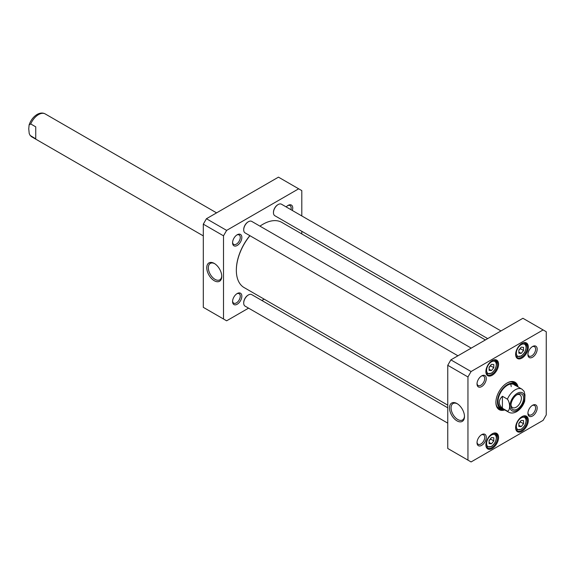 <?xml version="1.0" encoding="UTF-8"?>
<svg xmlns="http://www.w3.org/2000/svg" width="575" height="575" viewBox="0 0 575 575"><rect width="100%" height="100%" fill="white"/><g stroke="black" fill="none" stroke-linecap="round" stroke-linejoin="round"><path stroke-width="0.86" d="M447.753 405.145L244.138 287.593A37.648 21.735 -60 0 1 236.347 270.358A37.648 21.735 -60 0 1 249.938 235.7M262.811 224.336A37.203 21.483 120 0 0 262.653 224.43A37.203 21.483 120 0 0 259.957 226.14A37.648 21.735 -60 0 1 262.962 224.25A37.648 21.735 -60 0 1 281.786 222.381L485.401 339.94M249.859 235.649A37.203 21.483 120 0 0 236.347 269.998A37.203 21.483 120 0 0 236.347 270.178M502.406 408.264C498.259 404.268 498.259 400.272 502.406 396.268L507.416 399.165C510.327 402.895 510.327 410.787 507.416 411.161L502.406 408.264L502.406 396.268M507.416 411.161A13.29 7.669 -60 0 0 508.602 412.146C510.981 413.461 513.676 413.288 516.681 411.635C520.44 409.285 523.113 405.785 524.695 401.134L524.982 394.975L524.084 391.287L521.884 389.131L514.057 384.61M516.702 394.903A7.36 4.248 -60 0 1 519.865 394.809A7.36 4.248 -60 0 1 519.865 403.305A7.36 4.248 -60 0 1 512.505 407.56A7.36 4.248 -60 0 1 511.003 404.778M517.277 394.543L517.277 394.543A8.912 5.146 120 0 0 510.981 405.454A8.912 5.146 120 0 0 517.277 409.091A8.912 5.146 120 0 0 523.581 398.18A8.912 5.146 120 0 0 517.277 394.543M35.743 126.845L35.743 138.841L30.144 135.427L29.21 133.501L28.75 128.807L29.109 124.94L30.734 123.956L35.743 126.845M489.095 370.379L489.095 367.252L491.438 364.327L493.788 364.536L493.788 367.669L491.438 370.588L489.095 370.379M518.844 426.434L518.844 423.308L521.194 420.382L523.545 420.591L523.545 423.725L521.194 426.65L518.844 426.434M489.095 443.613L489.095 440.486L491.438 437.561L493.788 437.769L493.788 440.903L491.438 443.828L489.095 443.613M518.844 353.201L518.844 350.074L521.194 347.149L523.545 347.357L523.545 350.491L521.194 353.409L518.844 353.201M471.083 371.529L543.116 329.935L546.25 331.746L546.25 414.927L543.116 420.354L471.083 461.941L467.949 460.129L467.949 376.956L471.083 371.529L450.879 359.864L447.753 365.29L447.753 448.471L467.949 460.129M486.285 437.338A6.555 3.781 120 0 0 481.656 434.664A6.555 3.781 120 0 0 477.02 442.692A6.555 3.781 120 0 0 481.656 445.366A6.555 3.781 120 0 0 486.285 437.338M537.179 349.19A6.555 3.781 120 0 0 532.551 346.517A6.555 3.781 120 0 0 527.915 354.538A6.555 3.781 120 0 0 532.551 357.212A6.555 3.781 120 0 0 537.179 349.19M498.568 437.482A8.97 5.175 120 0 0 492.222 433.823A8.97 5.175 120 0 0 485.882 444.806A8.97 5.175 120 0 0 492.222 448.471A8.97 5.175 120 0 0 498.568 437.482M528.317 347.07A8.97 5.175 120 0 0 521.978 343.412A8.97 5.175 120 0 0 515.638 354.394A8.97 5.175 120 0 0 521.978 358.06A8.97 5.175 120 0 0 528.317 347.07M518.053 386.918A15.834 9.143 120 0 0 507.1 383.007A15.834 9.143 120 0 0 495.902 402.407A15.834 9.143 120 0 0 504.764 409.932M498.568 364.248A8.97 5.175 120 0 0 492.222 360.59A8.97 5.175 120 0 0 485.882 371.572A8.97 5.175 120 0 0 492.222 375.238A8.97 5.175 120 0 0 498.568 364.248M528.317 420.303A8.97 5.175 120 0 0 521.978 416.645A8.97 5.175 120 0 0 515.638 427.628A8.97 5.175 120 0 0 521.978 431.293A8.97 5.175 120 0 0 528.317 420.303M486.285 378.573A6.555 3.781 120 0 0 481.656 375.899A6.555 3.781 120 0 0 477.02 383.92A6.555 3.781 120 0 0 481.656 386.594A6.555 3.781 120 0 0 486.285 378.573M537.179 407.955A6.555 3.781 120 0 0 532.551 405.282A6.555 3.781 120 0 0 527.915 413.303A6.555 3.781 120 0 0 532.551 415.984A6.555 3.781 120 0 0 537.179 407.955M543.116 329.935L522.919 318.277L450.879 359.864M489.095 367.439L490.655 365.858L493.788 367.669M489.095 369.236L491.438 370.588M490.655 365.858L490.568 365.412M518.844 350.261L520.411 348.68L523.545 350.491M518.844 352.058L521.194 353.409M520.411 348.68L520.325 348.234M518.844 423.495L520.411 421.913L523.545 423.725M518.844 425.292L521.194 426.65M520.411 421.913L520.325 421.468M489.095 440.673L490.655 439.092L493.788 440.903M489.095 442.47L491.438 443.828M490.655 439.092L490.568 438.646M464.471 416.07A9.487 5.477 60 0 1 462.516 419.973A9.487 5.477 60 0 1 453.028 414.496A9.487 5.477 60 0 1 453.028 403.549A9.487 5.477 60 0 1 457.391 403.808M456.988 403.564L456.988 403.564A10.594 6.117 -120 0 0 449.499 407.891A10.594 6.117 -120 0 0 456.988 420.864A10.594 6.117 -120 0 0 464.478 416.537A10.594 6.117 -120 0 0 456.988 403.564L456.988 403.564M447.753 365.29L467.949 376.956M532.141 405.54A5.448 3.141 -60 0 1 534.484 405.461A5.448 3.141 -60 0 1 535.613 407.955A5.448 3.141 -60 0 1 533.241 413.432A5.448 3.141 -60 0 1 529.043 414.891A5.448 3.141 -60 0 1 527.936 412.821M532.141 346.768A5.448 3.141 -60 0 1 534.484 346.696A5.448 3.141 -60 0 1 535.613 349.19A5.448 3.141 -60 0 1 533.241 354.667A5.448 3.141 -60 0 1 529.043 356.126A5.448 3.141 -60 0 1 527.936 354.056M481.246 376.158A5.448 3.141 -60 0 1 483.589 376.079A5.448 3.141 -60 0 1 484.718 378.573A5.448 3.141 -60 0 1 482.346 384.05A5.448 3.141 -60 0 1 478.148 385.509A5.448 3.141 -60 0 1 477.042 383.439M481.246 434.923A5.448 3.141 -60 0 1 483.589 434.844A5.448 3.141 -60 0 1 484.718 437.338A5.448 3.141 -60 0 1 482.346 442.822A5.448 3.141 -60 0 1 478.148 444.281A5.448 3.141 -60 0 1 477.042 442.204M491.984 433.967A8.302 4.794 -60 0 1 495.909 433.679A8.302 4.794 -60 0 1 497.627 437.482A8.302 4.794 -60 0 1 494.004 445.841A8.302 4.794 -60 0 1 487.6 448.069A8.302 4.794 -60 0 1 485.889 444.525M521.741 416.789A8.302 4.794 -60 0 1 525.658 416.501A8.302 4.794 -60 0 1 527.383 420.303A8.302 4.794 -60 0 1 523.753 428.662A8.302 4.794 -60 0 1 517.356 430.891A8.302 4.794 -60 0 1 515.638 427.347M521.741 343.555A8.302 4.794 -60 0 1 525.658 343.268A8.302 4.794 -60 0 1 527.383 347.07A8.302 4.794 -60 0 1 523.753 355.429A8.302 4.794 -60 0 1 517.356 357.657A8.302 4.794 -60 0 1 515.638 354.114M491.984 360.733A8.302 4.794 -60 0 1 495.909 360.446A8.302 4.794 -60 0 1 497.627 364.248A8.302 4.794 -60 0 1 494.004 372.607A8.302 4.794 -60 0 1 487.6 374.835A8.302 4.794 -60 0 1 485.889 371.292M506.863 383.151A15.173 8.762 -60 0 1 514.215 382.533A15.173 8.762 -60 0 1 516.932 386.271M503.65 409.285A15.173 8.762 -60 0 1 499.043 408.803A15.173 8.762 -60 0 1 495.909 402.126M498.518 408.451A15.173 8.762 120 0 0 501.709 408.818M516.343 385.933A14.066 8.122 120 0 0 515.552 384.826A15.173 8.762 120 0 0 513.648 382.246M510.952 381.836A14.634 8.453 120 0 1 514.266 383.439L515.552 384.826A14.066 8.122 120 0 0 500.351 392.042A14.066 8.122 120 0 0 501.702 408.811A14.066 8.122 120 0 0 503.053 408.947M515.128 385.466A13.29 7.669 120 0 0 500.768 392.287A13.29 7.669 120 0 0 502.047 408.121M511.211 386.623A13.29 7.669 120 0 0 510.665 384.064M298.669 188.808L278.465 177.143L206.432 218.73L203.298 224.157L203.298 307.338L223.502 319.003L223.502 235.822L226.636 230.395L298.669 188.808L301.803 190.612L301.803 215.941M248.572 308.143L226.636 320.807L223.502 319.003M264.155 299.144L261.855 300.473M301.803 231.287L301.803 233.939M232.573 242.794A6.555 3.781 120 0 0 237.202 245.467A6.555 3.781 120 0 0 241.838 237.439A6.555 3.781 120 0 0 237.202 234.765A6.555 3.781 120 0 0 232.573 242.794M232.573 301.559A6.555 3.781 120 0 0 237.202 304.232A6.555 3.781 120 0 0 241.838 296.211A6.555 3.781 120 0 0 237.202 293.53A6.555 3.781 120 0 0 232.573 301.559M292.33 210.472A6.555 3.781 120 0 0 288.097 205.383A6.555 3.781 120 0 0 286.206 206.943M221.742 275.928A9.487 5.477 60 0 1 219.787 279.838A9.487 5.477 60 0 1 215.043 279.371A9.487 5.477 60 0 1 208.847 271.012A9.487 5.477 60 0 1 210.306 263.408A9.487 5.477 60 0 1 214.669 263.673M214.267 280.722A10.594 6.117 -120 0 0 221.756 276.402A10.594 6.117 -120 0 0 214.267 263.429A10.594 6.117 -120 0 0 206.77 267.749A10.594 6.117 -120 0 0 214.267 280.722M223.502 235.822L203.298 224.157M287.687 205.642A5.448 3.141 -60 0 1 290.037 205.562A5.448 3.141 -60 0 1 291.166 208.057A5.448 3.141 -60 0 1 290.943 209.674M236.792 293.789A5.448 3.141 -60 0 1 239.143 293.717A5.448 3.141 -60 0 1 240.271 296.211A5.448 3.141 -60 0 1 237.892 301.688A5.448 3.141 -60 0 1 233.702 303.147A5.448 3.141 -60 0 1 232.588 301.077M236.792 235.024A5.448 3.141 -60 0 1 239.143 234.945A5.448 3.141 -60 0 1 240.271 237.439A5.448 3.141 -60 0 1 237.892 242.923A5.448 3.141 -60 0 1 233.702 244.382A5.448 3.141 -60 0 1 232.588 242.305M226.636 230.395L206.432 218.73M248.242 221.813A6.203 3.579 120 0 0 248.091 221.9A6.203 3.579 120 0 0 243.707 229.49A6.203 3.579 120 0 0 243.707 229.669M457.937 355.788L245.079 232.897A6.641 3.838 -60 0 1 243.707 229.856A6.641 3.838 -60 0 1 248.4 221.72A6.641 3.838 -60 0 1 251.721 221.389L471.227 348.119M243.707 229.49L243.707 229.856M277.998 204.635A6.203 3.579 120 0 0 277.84 204.722A6.203 3.579 120 0 0 273.456 212.312A6.203 3.579 120 0 0 273.463 212.491M487.693 338.61L274.836 215.718A6.641 3.838 -60 0 1 273.456 212.678A6.641 3.838 -60 0 1 278.156 204.542A6.641 3.838 -60 0 1 281.477 204.211L500.983 330.941M273.456 212.312L273.456 212.678M248.242 295.047A6.203 3.579 120 0 0 248.091 295.133A6.203 3.579 120 0 0 243.707 302.723A6.203 3.579 120 0 0 243.707 302.903M447.753 423.143L245.079 306.13A6.641 3.838 -60 0 1 243.707 303.09A6.641 3.838 -60 0 1 248.4 294.953A6.641 3.838 -60 0 1 251.721 294.623L447.753 407.797M243.707 302.723L243.707 303.09M507.416 399.165A13.29 7.669 -60 0 1 521.884 389.131M517.277 410.313A10.408 6.009 -60 0 1 510.902 401.249A10.408 6.009 -60 0 1 523.652 393.889A10.408 6.009 -60 0 1 517.277 410.313M30.734 135.944A13.29 7.669 120 0 0 31.92 136.936L203.298 235.887M216.588 212.872L45.202 113.922A13.29 7.669 120 0 0 38.561 114.583A13.29 7.669 120 0 0 30.734 123.956M486.587 370.264A6.864 3.96 -60 0 1 493.868 361.201A6.864 3.96 -60 0 1 493.868 370.911A6.864 3.96 -60 0 1 486.587 370.264M516.343 426.319A6.864 3.96 -60 0 1 523.624 417.256A6.864 3.96 -60 0 1 523.624 426.966A6.864 3.96 -60 0 1 516.343 426.319M486.587 443.497A6.864 3.96 -60 0 1 493.868 434.434A6.864 3.96 -60 0 1 493.868 444.144A6.864 3.96 -60 0 1 486.587 443.497M516.343 353.086A6.864 3.96 -60 0 1 523.624 344.022A6.864 3.96 -60 0 1 523.624 353.733A6.864 3.96 -60 0 1 516.343 353.086M486.292 373.283A7.748 4.478 120 0 0 486.939 373.808L491.79 373.132L494.996 369.56C497.138 364.061 497.037 360.999 494.687 360.381A7.748 4.478 120 0 0 493.911 360.087M516.048 356.105A7.748 4.478 120 0 0 516.695 356.629L521.539 355.954L524.745 352.382C526.894 346.883 526.793 343.821 524.443 343.203A7.748 4.478 120 0 0 523.667 342.908M516.048 429.338A7.748 4.478 120 0 0 516.695 429.863L521.539 429.187L524.745 425.615C526.894 420.117 526.793 417.062 524.443 416.444A7.748 4.478 120 0 0 523.667 416.142M486.292 446.516A7.748 4.478 120 0 0 486.939 447.041L491.79 446.365L494.996 442.793C497.138 437.295 497.037 434.24 494.687 433.622A7.748 4.478 120 0 0 493.911 433.32M515.38 384.646A15.072 8.704 120 0 0 513.281 382.109M498.209 408.207A15.072 8.704 120 0 0 501.465 408.76M496.814 406.324A14.634 8.453 120 0 0 499.862 408.394L501.702 408.811M236.347 269.998L236.347 270.358M508.602 412.146L500.768 407.625M30.144 135.427L31.92 136.936M29.109 124.94C30.691 120.29 33.364 116.782 37.123 114.439C40.128 112.779 42.823 112.607 45.202 113.922M494.687 360.381L494.141 360.065M486.939 373.808L486.385 373.491M524.443 343.203L523.89 342.887M516.695 356.629L516.142 356.313M524.443 416.444L523.89 416.12M516.695 429.863L516.142 429.547M494.687 433.622L494.141 433.298M486.939 447.041L486.385 446.725"/></g></svg>
